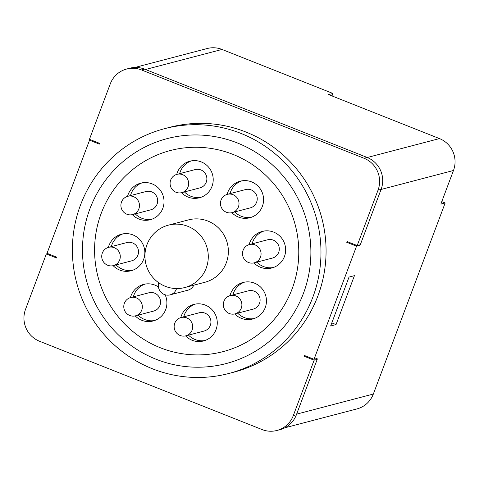 <?xml version="1.0" encoding="UTF-8"?>
<svg xmlns="http://www.w3.org/2000/svg" width="479" height="479" viewBox="0 0 479 479"><rect width="100%" height="100%" fill="white"/><g stroke="black" fill="none" stroke-linecap="round" stroke-linejoin="round"><path stroke-width="0.72" d="M244.583 282.125A18.903 18.537 -104.7 0 0 232.896 294.89M237.686 313.17A18.903 18.537 -104.7 0 0 254.133 318.565M230.213 295.591L248.427 290.819A9.448 9.269 75.3 0 1 259.792 297.615A9.448 9.269 75.3 0 1 253.217 309.105L234.997 313.877A9.448 9.269 -104.7 0 0 241.572 302.387A9.448 9.269 -104.7 0 0 223.933 301.291A9.448 9.269 -104.7 0 0 234.997 313.877M263.767 231.088A18.903 18.537 -104.7 0 0 252.08 243.853M256.87 262.139A18.903 18.537 -104.7 0 0 273.311 267.533M249.391 244.559L267.611 239.787A9.448 9.269 75.3 0 1 278.976 246.577A9.448 9.269 75.3 0 1 272.401 258.067L254.181 262.839A9.448 9.269 -104.7 0 0 260.756 251.349A9.448 9.269 -104.7 0 0 243.116 250.26A9.448 9.269 -104.7 0 0 254.181 262.839M191.349 160.884A18.903 18.537 -104.7 0 0 189.989 161.423A18.903 18.537 -104.7 0 0 179.661 173.643M184.451 191.929A18.903 18.537 -104.7 0 0 200.893 197.324M176.973 174.35L195.192 169.578A9.448 9.269 75.3 0 1 206.557 176.368A9.448 9.269 75.3 0 1 199.982 187.858L181.763 192.636A9.448 9.269 -104.7 0 0 188.337 181.14A9.448 9.269 -104.7 0 0 170.692 180.05A9.448 9.269 -104.7 0 0 181.763 192.636M116.086 264.917A18.903 18.537 -104.7 0 0 132.533 270.312M122.983 233.866A18.903 18.537 -104.7 0 0 111.296 246.631M108.607 247.338L126.827 242.566A9.448 9.269 75.3 0 1 138.192 249.355A9.448 9.269 75.3 0 1 131.617 260.845L113.397 265.617A9.448 9.269 -104.7 0 0 119.972 254.127A9.448 9.269 -104.7 0 0 102.332 253.038A9.448 9.269 -104.7 0 0 113.397 265.617M195.402 304.075A18.903 18.537 -104.7 0 0 183.72 316.841M188.504 335.126A18.903 18.537 -104.7 0 0 204.952 340.521M181.032 317.547L199.252 312.769A9.448 9.269 75.3 0 1 210.61 319.565A9.448 9.269 75.3 0 1 204.042 331.055L185.822 335.827A9.448 9.269 -104.7 0 0 192.39 324.337A9.448 9.269 -104.7 0 0 174.751 323.241A9.448 9.269 -104.7 0 0 185.822 335.827M138.138 315.134A18.903 18.537 -104.7 0 0 144.67 319.505A18.903 18.537 -104.7 0 0 154.585 320.529M145.035 284.089A18.903 18.537 -104.7 0 0 133.348 296.854M130.665 297.555L148.879 292.783A9.448 9.269 75.3 0 1 160.243 299.579A9.448 9.269 75.3 0 1 153.669 311.069L135.449 315.841A9.448 9.269 -104.7 0 0 142.023 304.351A9.448 9.269 -104.7 0 0 124.384 303.255A9.448 9.269 -104.7 0 0 135.449 315.841M142.167 182.834A18.903 18.537 -104.7 0 0 131.06 193.785A18.903 18.537 -104.7 0 0 130.48 195.6M135.27 213.879A18.903 18.537 -104.7 0 0 151.711 219.28M127.791 196.3L146.011 191.528A9.448 9.269 75.3 0 1 157.375 198.324A9.448 9.269 75.3 0 1 150.801 209.814L132.581 214.586A9.448 9.269 -104.7 0 0 139.155 203.096A9.448 9.269 -104.7 0 0 121.51 202A9.448 9.269 -104.7 0 0 132.581 214.586M241.715 180.87A18.903 18.537 -104.7 0 0 230.028 193.636M234.818 211.916A18.903 18.537 -104.7 0 0 251.259 217.316M227.339 194.336L245.559 189.564A9.448 9.269 75.3 0 1 256.924 196.36A9.448 9.269 75.3 0 1 250.349 207.85L232.129 212.622A9.448 9.269 -104.7 0 0 238.704 201.132A9.448 9.269 -104.7 0 0 221.064 200.036A9.448 9.269 -104.7 0 0 232.129 212.622M315.781 358.825L317.206 359.388L296.375 414.796A24.651 24.184 75.3 0 1 279.999 429.663L276.91 430.471A24.651 24.184 -104.7 0 0 293.292 415.604L296.375 414.796M305.267 355.807L303.931 356.154L304.219 355.394L314.026 359.286L317.116 358.472L316.829 359.238M359.813 244.883L359.627 245.368L358.957 245.104M134.898 67.461L207.167 48.529A24.651 24.184 75.3 0 1 222.034 49.451L332.911 93.453L328.588 94.585L439.465 138.587A24.651 24.184 75.3 0 1 453.475 170.488L381.08 189.456M441.77 201.635L445.159 202.982L440.836 204.114L453.475 170.488M126.648 69.03L129.731 68.222A24.651 24.184 75.3 0 1 144.598 69.144L141.509 69.952A24.651 24.184 -104.7 0 0 126.648 69.03A24.651 24.184 -104.7 0 0 110.266 83.897L89.441 139.305L99.62 143.347L99.333 144.107L89.531 140.215L47.014 253.319L56.821 257.211L56.534 257.977L46.349 253.936L47.684 253.589M89.531 140.215L90.86 139.868M445.159 202.982L373.345 394.037A24.651 24.184 75.3 0 1 356.963 408.91L284.867 427.795M314.026 359.286L356.538 246.176L359.627 245.368M354.436 275.664L336.048 324.576L330.648 325.995L349.029 277.084L354.436 275.664M332.911 93.453L331.977 95.932M356.538 246.176L346.736 242.284L348.065 241.937M331.809 322.894L336.048 324.576M144.598 69.144L367.106 157.441A24.651 24.184 75.3 0 1 381.116 189.349L360.292 244.757L357.202 245.565L347.024 241.524L346.736 242.284M303.931 356.154L314.116 360.196L293.292 415.604M314.116 360.196L317.206 359.388M276.91 430.471A24.651 24.184 -104.7 0 1 262.043 429.549L39.535 341.252A24.651 24.184 -104.7 0 1 25.525 309.344L46.349 253.936M141.509 69.952L364.022 158.25L367.106 157.441M381.116 189.349L378.027 190.157L357.202 245.565M378.027 190.157A24.651 24.184 -104.7 0 0 364.022 158.25M228.752 373.506L233.848 372.171A126.552 124.139 -104.7 0 0 317.936 295.848A126.552 124.139 -104.7 0 0 294.07 165.979A126.552 124.139 -104.7 0 0 169.71 127.33L164.614 128.665A126.552 124.139 -104.7 0 0 76.592 282.544A126.552 124.139 -104.7 0 0 228.752 373.506A126.552 124.139 -104.7 0 0 312.841 297.184A126.552 124.139 -104.7 0 0 288.975 167.315A126.552 124.139 -104.7 0 0 164.614 128.665M89.95 208.73A116.277 114.062 -104.7 0 0 111.876 328.055A116.277 114.062 -104.7 0 0 226.148 363.567A116.277 114.062 -104.7 0 0 307.021 222.184A116.277 114.062 -104.7 0 0 167.213 138.605A116.277 114.062 -104.7 0 0 89.95 208.73M170.338 150.526A103.949 101.973 -104.7 0 0 101.267 213.221A103.949 101.973 -104.7 0 0 120.87 319.894A103.949 101.973 -104.7 0 0 223.022 351.646A103.949 101.973 -104.7 0 0 295.321 225.244A103.949 101.973 -104.7 0 0 170.338 150.526A103.949 101.973 -104.7 0 0 101.267 213.221A103.949 101.973 -104.7 0 0 120.87 319.894A103.949 101.973 -104.7 0 0 223.022 351.646M226.148 363.567L226.148 363.567A116.277 114.062 -104.7 0 0 307.021 222.178A116.277 114.062 -104.7 0 0 167.219 138.605L167.219 138.605M234.752 313.937A18.903 18.537 -104.7 0 0 252.678 319.014A18.903 18.537 -104.7 0 0 265.24 307.614A18.903 18.537 -104.7 0 0 261.678 288.22A18.903 18.537 -104.7 0 0 243.104 282.448A18.903 18.537 -104.7 0 0 229.962 295.663M253.936 262.905A18.903 18.537 -104.7 0 0 271.862 267.977A18.903 18.537 -104.7 0 0 284.424 256.582A18.903 18.537 -104.7 0 0 280.856 237.183A18.903 18.537 -104.7 0 0 262.282 231.411A18.903 18.537 -104.7 0 0 249.146 244.625M185.571 335.887A18.903 18.537 -104.7 0 0 203.503 340.964A18.903 18.537 -104.7 0 0 216.059 329.564A18.903 18.537 -104.7 0 0 212.496 310.17A18.903 18.537 -104.7 0 0 193.923 304.399A18.903 18.537 -104.7 0 0 180.781 317.613M231.884 212.682A18.903 18.537 -104.7 0 0 249.81 217.759A18.903 18.537 -104.7 0 0 262.372 206.359A18.903 18.537 -104.7 0 0 258.804 186.966A18.903 18.537 -104.7 0 0 240.23 181.194A18.903 18.537 -104.7 0 0 227.094 194.408M135.204 315.901A18.903 18.537 -104.7 0 0 153.13 320.978A18.903 18.537 -104.7 0 0 165.692 309.578A18.903 18.537 -104.7 0 0 165.129 294.789M158.459 286.963A18.903 18.537 -104.7 0 0 143.556 284.412A18.903 18.537 -104.7 0 0 130.414 297.627M181.511 192.696A18.903 18.537 -104.7 0 0 199.444 197.773A18.903 18.537 -104.7 0 0 211.999 186.373A18.903 18.537 -104.7 0 0 208.437 166.973A18.903 18.537 -104.7 0 0 189.864 161.201A18.903 18.537 -104.7 0 0 176.727 174.416M113.152 265.683A18.903 18.537 -104.7 0 0 131.078 270.755A18.903 18.537 -104.7 0 0 143.64 259.361A18.903 18.537 -104.7 0 0 140.078 239.961A18.903 18.537 -104.7 0 0 121.504 234.189A18.903 18.537 -104.7 0 0 108.362 247.404M132.33 214.646A18.903 18.537 -104.7 0 0 150.262 219.723A18.903 18.537 -104.7 0 0 162.824 208.323A18.903 18.537 -104.7 0 0 159.256 188.93A18.903 18.537 -104.7 0 0 140.682 183.158A18.903 18.537 -104.7 0 0 127.546 196.372M158.8 282.814A9.448 9.269 -104.7 0 0 170.045 294.872A9.448 9.269 -104.7 0 0 176.535 288.556M193.803 285.179A9.448 9.269 75.3 0 1 187.804 290.22L170.045 294.872M184.78 287.544L204.856 282.287A32.255 31.638 -104.7 0 0 227.291 243.069A32.255 31.638 -104.7 0 0 188.51 219.885L168.434 225.142A32.255 31.638 -104.7 0 0 145.55 249.691A32.255 31.638 -104.7 0 0 157.238 281.646A32.255 31.638 -104.7 0 0 184.78 287.544A32.255 31.638 -104.7 0 0 206.215 268.09A32.255 31.638 -104.7 0 0 200.132 234.991A32.255 31.638 -104.7 0 0 168.434 225.142M222.034 49.451L145.496 69.497M367.249 157.501L439.465 138.587M296.627 414.137L373.345 394.037"/></g></svg>
